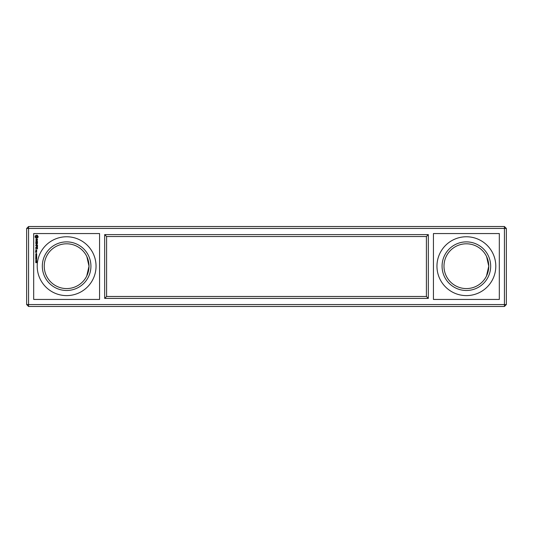 <?xml version="1.0" encoding="UTF-8"?>
<svg xmlns="http://www.w3.org/2000/svg" width="533" height="533" viewBox="0 0 533 533"><rect width="100%" height="100%" fill="white"/><g stroke="black" fill="none" stroke-linecap="round" stroke-linejoin="round"><path stroke-width="0.8" d="M28.569 306.475L504.431 306.475L504.431 228.444L28.569 228.444L28.569 306.475L26.65 304.556L506.35 304.556L504.431 306.475M26.65 228.444L28.569 226.525L28.569 228.444L26.65 228.444L26.65 304.556M33.686 299.439L33.686 233.561L99.564 233.561L99.564 299.439L33.686 299.439M104.681 234.6L104.681 298.4L428.319 298.4L428.319 234.6L104.681 234.6L106.6 236.519L106.6 296.481L426.4 296.481L426.4 236.519L106.6 236.519M433.436 299.439L433.436 233.561L499.314 233.561L499.314 299.439L433.436 299.439M506.35 304.556L506.35 228.444L504.431 228.444L504.431 226.525L28.569 226.525M104.681 298.4L106.6 296.481M428.319 234.6L426.4 236.519M428.319 298.4L426.4 296.481M504.431 226.525L506.35 228.444M86.732 276.027L89.011 266.187L86.832 256.553M89.011 266.187A22.386 22.386 0 0 0 55.432 246.799A22.386 22.386 0 0 0 55.432 285.575A22.386 22.386 0 0 0 89.011 266.187M486.482 276.027L488.761 266.187L486.582 256.553M488.761 266.187A22.386 22.386 0 0 0 455.182 246.799A22.386 22.386 0 0 0 455.182 285.575A22.386 22.386 0 0 0 488.761 266.187M35.731 262.496L36.764 262.496L36.064 262.836L35.731 262.496M36.764 261.756L35.731 261.756L36.764 261.756M35.758 261.083L36.104 260.67L36.737 261.203L35.758 261.083M36.764 260.244L35.731 260.244L36.764 260.244M36.737 258.412L35.911 258.878L36.737 259.338L35.758 259.338L36.584 259.211L35.758 258.938L36.584 258.532L35.758 258.412L36.737 258.412M36.737 257.532L36.737 258.232L36.624 257.659L36.317 258.192L35.871 257.659L35.758 258.245L35.758 257.532L36.737 257.532M36.737 256.62L36.63 257.279L35.871 257.306L35.758 256.62L36.737 256.62M36.737 255.2L35.924 255.84L36.737 255.96L35.758 255.96L36.584 255.32L35.758 255.2L36.737 255.2M36.737 254.314L36.457 255.034L35.758 254.448L36.737 254.314M36.064 253.495L35.864 253.895L36.464 253.402L36.69 254.001L36.491 253.528L35.798 254.021L36.064 253.495M36.657 251.576L36.657 252.342L35.511 252.242L35.604 251.576L35.704 252.142L36.657 251.576M36.657 250.71L36.537 251.476L35.778 250.81L36.657 250.71M36.657 250.537L35.871 250.537L35.778 249.87L36.657 249.77L36.657 250.537M37.53 247.805L37.437 248.878L37.337 247.905L36.75 247.905L36.657 248.678L36.557 247.905L35.971 247.905L35.778 248.771L35.871 247.705L37.53 247.805M37.43 247.092L35.778 247.192L37.43 247.092M37.53 245.713L37.437 246.786L37.337 245.813L36.75 245.813L36.657 246.592L36.557 245.813L35.778 245.72L37.53 245.713M36.457 244.427L37.53 245.12L35.778 245.12L37.083 245.02L36.171 244.427L37.077 243.828L35.878 243.634L37.437 243.634L36.457 244.427M37.437 242.115L37.437 243.288L37.337 242.308L36.75 242.308L36.657 243.088L36.557 242.308L35.971 242.308L35.778 243.181L35.871 242.115L37.437 242.115M37.337 241.083L37.437 241.855L37.337 241.276L35.778 241.176L37.337 241.083M36.777 239.037L37.53 239.45L37.323 240.243L36.917 239.23L36.524 240.33L36.011 240.33L35.984 239.124L36.391 240.136L36.777 239.037M37.823 236.006L38.216 236.978L37.223 238.184L36.091 238.184L35.171 237.265L35.171 236.139L36.091 235.22L37.223 235.22L37.823 236.006M90.93 266.187A24.305 24.305 0 0 0 54.473 245.14A24.305 24.305 0 0 0 54.473 287.234A24.305 24.305 0 0 0 90.93 266.187M490.68 266.187A24.305 24.305 0 0 0 454.223 245.14A24.305 24.305 0 0 0 454.223 287.234A24.305 24.305 0 0 0 490.68 266.187M96.047 266.187A29.422 29.422 0 0 0 51.914 240.709A29.422 29.422 0 0 0 51.914 291.664A29.422 29.422 0 0 0 96.047 266.187M495.797 266.187A29.422 29.422 0 0 0 451.664 240.709A29.422 29.422 0 0 0 451.664 291.664A29.422 29.422 0 0 0 495.797 266.187M35.844 261.756L36.65 261.763L35.844 261.756M36.091 261.083L36.537 261.083L36.091 261.083M35.844 260.244L36.65 260.251L35.844 260.244M35.871 257.033L36.204 256.753L35.871 257.033M36.457 254.901L36.624 254.448L36.457 254.901M36.564 252.142L36.277 251.769L36.564 252.142M36.564 250.343L35.971 249.97L36.564 250.343M37.377 237.005L36.964 235.979L35.931 236.399L36.351 237.425L37.377 237.005"/></g></svg>
